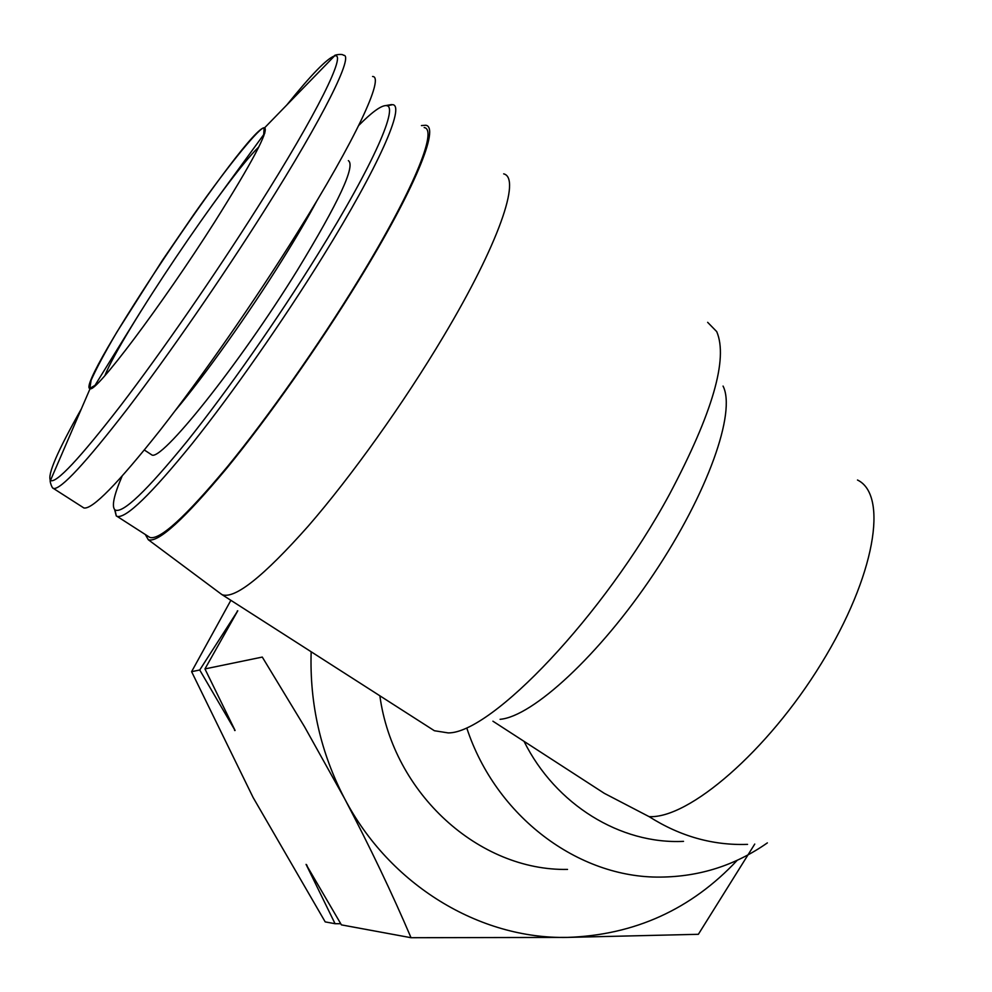 <?xml version="1.0" encoding="UTF-8"?>
<svg xmlns="http://www.w3.org/2000/svg" width="992" height="992" viewBox="0 0 992 992"><rect width="100%" height="100%" fill="white"/><g stroke="black" fill="none" stroke-linecap="round" stroke-linejoin="round"><path stroke-width="1.49" d="M311.166 651.769C309.529 703.774 320.652 752.668 344.509 798.448L304.569 726.814L262.285 657.076L204.947 668.918L237.77 610.787L199.727 669.997L191.605 671.671L253.109 797.494L325.202 921.89L335.073 923.713L340.74 923.713M754.751 844.068L698.368 934.303L567.498 937.403C634.632 935.084 691.213 909.379 737.242 860.287M411.035 937.713C392.076 893.271 369.904 846.846 344.509 798.448C389.695 885.124 479.682 939.325 567.498 937.403L411.035 937.713L341.422 924.879L306.069 864.379L335.073 923.713M379.862 695.789C393.117 793.712 479.148 871.112 567.523 869.414M466.786 728.041C495.851 816.515 578.386 878.193 660.498 877.089C699.695 876.73 735.32 865.334 767.362 842.89M524.036 741.346C555.582 804.76 620.583 844.49 683.525 841.352M593.166 786.123L604.302 793.327L649.078 816.627C680.103 836.33 712.926 845.581 747.546 844.378M500.092 719.312C532.506 716.646 599.466 655.191 653.604 574.12C707.891 493.136 736.324 412.027 723.056 386.074M431.694 729.008L434.384 730.732L448.21 732.914C491.176 733.348 603.892 615.648 669.538 494.239C712.591 412.97 728.314 358.757 716.72 331.613L707.656 322.338M219.864 593.092L222.096 594.692C234.819 599.329 263.5 576.501 308.14 526.231C351.366 476.433 403.794 403.062 443.486 336.387C498.951 243.598 521.296 177.878 503.676 173.86M145.303 534.502L148.329 539.76C158.236 542.909 184.338 519.138 226.622 468.435C267.691 418.326 318.916 345.563 358.881 280.277C414.768 189.261 440.163 126.666 425.68 125.252L421.439 125.587M148.626 536.635L149.916 537.466C159.861 540.33 185.715 516.708 227.49 466.575C268.038 417.049 318.531 345.303 357.963 280.91C413.044 191.196 438.266 129.282 424.179 127.571M114.626 509.59L116.287 515.939L117.118 516.386C126.034 518.593 151.106 494.264 192.349 443.412C232.438 393.204 282.968 320.949 322.908 256.457C378.708 166.594 405.443 105.412 392.609 104.656L387.116 105.871M122.053 476.259C113.832 495.442 111.488 506.664 114.998 509.913C122.425 514.092 146.506 491.152 187.252 441.093C226.883 391.604 277.574 319.25 317.576 254.733C374.046 163.94 400.185 103.428 385.516 105.611C380.382 106.008 371.454 112.617 358.732 125.438M150.66 454.15L151.565 454.745C160.047 463.338 238.96 364.957 297.426 270.109C338.818 202.095 355.793 165.602 348.353 160.63M82.857 507.296L83.874 507.954C92.219 509.739 117.701 483.761 160.307 430.02C201.798 376.972 254.746 300.874 296.943 233.343C355.843 139.326 384.871 76.384 372.57 76.483M214.644 222.022C252.179 162.366 268.844 130.944 264.641 127.77C249.562 124.099 72.85 388.194 90.111 388.604C94.996 393.824 162.068 304.928 214.644 222.022M230.876 600.309L191.605 671.671M199.727 669.997L235.092 730.484L204.947 668.918M306.069 864.379L307.049 865.359M237.348 610.911L237.076 611.977M234.385 729.07L234.682 730.534M649.078 816.627C688.646 818.958 767.498 751.378 821.252 663.623C875.341 575.968 888.497 494.934 857.497 480.016M175.398 410.403C204.91 375.348 248.719 313.77 282.41 259.693C296.385 237.311 307.954 217.533 317.13 200.372M52.464 487.68L53.531 488.51C60.872 489.639 85.585 462.979 127.658 408.543C168.69 354.826 221.662 278.219 264.38 210.602C323.975 116.448 354.491 54.213 343.418 55.267C342.724 53.556 333.287 54.858 334.49 55.974C327.062 58.416 311.178 74.747 286.812 104.978M81.394 408.816C57.524 451.05 47.207 474.945 50.443 480.488C56.048 483.811 79.571 458.701 120.987 405.158C161.423 352.272 214.483 275.59 257.263 208.01C317.601 112.865 347.547 51.559 334.49 55.974L264.641 127.77M264.827 133.089L211.978 205.542M141.31 310.546L94.401 386.322M258.838 146.915C226.722 177.68 120.962 334.887 104.842 375.708M604.302 793.327L492.912 721.196M434.384 730.732L222.096 594.692M148.329 539.76L221.873 594.58M149.916 537.466L117.118 516.386M114.998 509.913L116.287 515.939M385.516 105.611L391.53 104.569M151.565 454.745L144.348 450.021M83.874 507.954L53.531 488.51C51.683 488.51 49.253 479.359 50.443 480.488L90.111 388.604M263.599 136.474L264.108 127.918C260.536 126.43 231 161.572 193.886 214.371L162.527 260.14L116.783 332.246C104.644 352.978 96.1 368.987 91.115 380.258L89.85 388.356L96.398 384.561"/></g></svg>
